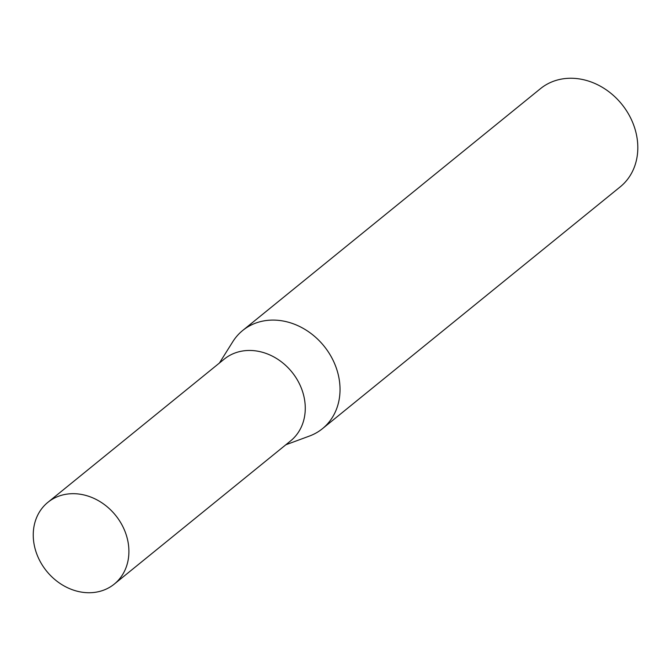 <?xml version="1.0" encoding="UTF-8"?>
<svg xmlns="http://www.w3.org/2000/svg" width="671" height="671" viewBox="0 0 671 671"><rect width="100%" height="100%" fill="white"/><g stroke="black" fill="none" stroke-linecap="round" stroke-linejoin="round"><path stroke-width="1.01" d="M114.28 584.089L290.644 440.864A52.657 44.361 -129.1 0 0 304.97 402.684A52.657 44.361 -129.1 0 0 273.651 356.821A52.657 44.361 -129.1 0 0 224.248 359.111L47.884 502.336A52.657 44.361 -129.1 0 0 33.55 540.516A52.657 44.361 -129.1 0 0 64.877 586.37A52.657 44.361 -129.1 0 0 114.28 584.089A52.657 44.361 -129.1 0 0 128.606 545.909A52.657 44.361 -129.1 0 0 97.287 500.046A52.657 44.361 -129.1 0 0 47.884 502.336M285.796 444.789L309.499 436.033A63.25 53.286 -129.1 0 0 322.449 428.677A63.25 53.286 -129.1 0 0 339.669 382.814A63.25 53.286 -129.1 0 0 302.034 327.733A63.25 53.286 -129.1 0 0 242.701 330.476A63.25 53.286 -129.1 0 0 232.837 341.64L219.409 363.036M322.449 428.677L620.23 186.848A63.25 53.286 -129.1 0 0 637.45 140.985A63.25 53.286 -129.1 0 0 599.824 85.896A63.25 53.286 -129.1 0 0 540.482 88.647L242.701 330.476"/></g></svg>
